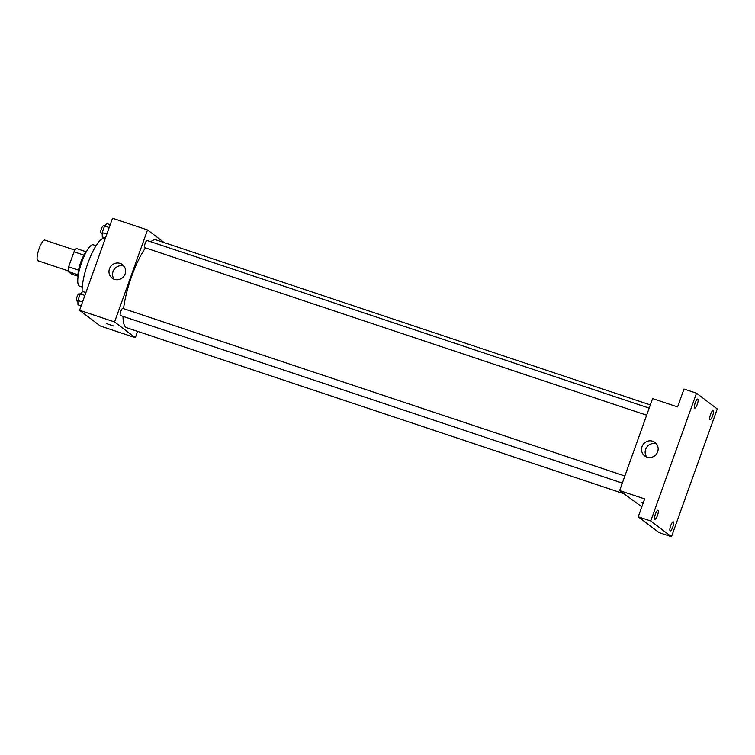 <?xml version="1.0" encoding="UTF-8"?>
<svg xmlns="http://www.w3.org/2000/svg" width="755" height="755" viewBox="0 0 755 755"><rect width="100%" height="100%" fill="white"/><g stroke="black" fill="none" stroke-linecap="round" stroke-linejoin="round"><path stroke-width="1.13" d="M75.028 250.169L44.866 240.099A10.9 2.746 108.5 0 0 38.949 249.122A10.9 2.746 108.5 0 0 37.75 260.654A10.9 2.746 108.5 0 0 37.958 260.768L68.129 270.837M78.539 270.12L68.639 266.817L74.009 251.821A14.638 3.69 108.5 0 1 76.34 248.499L86.174 251.783M78.01 276.245L71.489 274.065L68.11 271.507A14.638 3.69 108.5 0 1 68.639 266.817M77.973 274.801L68.11 271.507M78.067 276.764A14.987 3.784 -71.5 0 1 80.332 263.429A14.987 3.784 -71.5 0 1 86.532 251.406M83.899 255.124L74.009 251.821M82.257 287.042L79.511 286.126A21.791 5.502 -71.5 0 1 81.2 263.712A21.791 5.502 -71.5 0 1 93.318 244.79L96.055 245.696M82.153 292.091A31.333 7.909 -71.5 0 1 90.053 257.606A31.333 7.909 -71.5 0 1 104.464 238.457L105.2 238.703M137.589 331.37L135.324 337.702L100.321 326.018L79.577 310.277L112.523 218.261L147.527 229.945L164.213 242.61M123.037 316.402A46.31 11.693 108.5 0 0 125.868 327.274A46.31 11.693 108.5 0 0 126.755 327.755L623.706 493.666M650.319 404.906L156.087 239.892A46.31 11.693 108.5 0 0 150.821 241.742M145.47 247.885A46.31 11.693 108.5 0 0 123.575 308.653M135.324 337.702L114.581 321.96L147.527 229.945M649.168 408.125L147.112 240.505A3.756 0.953 108.5 0 0 145.073 243.62A3.756 0.953 108.5 0 0 144.658 247.602A3.756 0.953 108.5 0 0 144.734 247.64L646.639 415.203M622.328 483.096L120.422 315.524A3.756 0.953 -71.5 0 1 120.715 311.664A3.756 0.953 -71.5 0 1 122.81 308.399A3.756 0.953 -71.5 0 1 122.876 308.436M114.581 321.96L79.577 310.277M114.439 279.35A8.513 8.211 127.2 0 1 110.758 266.402A8.513 8.211 127.2 0 1 124.566 275.197A8.513 8.211 127.2 0 1 114.439 279.35M113.382 325.971L106.427 323.565L113.382 325.971M114.156 279.246A8.513 8.211 127.2 0 1 124.046 266.204M641.826 506.813L619.647 490.59L652.594 398.574L677.594 406.917L684.002 389.023L696.506 393.204L717.25 408.946L671.488 536.739L658.992 532.568L638.239 516.826L644.647 498.932L619.647 490.59M671.488 536.739L650.744 520.997L638.239 516.826M650.744 520.997L696.506 393.204M647.007 457.162A8.513 8.211 127.2 0 1 643.335 444.204A8.513 8.211 127.2 0 1 657.133 453A8.513 8.211 127.2 0 1 647.007 457.162M643.166 503.085L641.495 502.207L643.345 502.585M646.724 457.058A8.513 8.211 127.2 0 1 656.614 444.016M697.261 404.34A4.775 1.208 -71.5 0 1 694.742 408.096A4.775 1.208 -71.5 0 1 695.242 402.802A4.775 1.208 -71.5 0 1 697.762 399.046A4.775 1.208 -71.5 0 1 697.261 404.34M657.445 515.523A4.775 1.208 -71.5 0 1 654.925 519.289A4.775 1.208 -71.5 0 1 655.425 513.995A4.775 1.208 -71.5 0 1 657.945 510.229A4.775 1.208 -71.5 0 1 657.445 515.523M672.752 527.141A4.775 1.208 -71.5 0 1 670.232 530.897A4.775 1.208 -71.5 0 1 670.733 525.603A4.775 1.208 -71.5 0 1 673.252 521.847A4.775 1.208 -71.5 0 1 672.752 527.141M712.569 415.948A4.775 1.208 -71.5 0 1 710.04 419.714A4.775 1.208 -71.5 0 1 710.549 414.419A4.775 1.208 -71.5 0 1 713.069 410.654A4.775 1.208 -71.5 0 1 712.569 415.948M81.144 305.879L77.982 304.831L77.878 300.518L80.257 293.884L82.739 291.543L85.9 292.6M82.512 302.066L77.878 300.518M84.89 295.432L80.257 293.884M80.153 294.157L79.049 293.789A3.756 0.953 108.5 0 0 77.01 296.894A3.756 0.953 108.5 0 0 76.595 300.877A3.756 0.953 108.5 0 0 76.67 300.915L77.897 301.33M105.455 237.995L102.293 236.938L102.18 232.634L104.558 225.99L107.05 223.659L110.211 224.716M106.814 234.182L102.18 232.634M109.192 227.538L104.558 225.99M104.464 226.264L103.359 225.896A3.756 0.953 108.5 0 0 101.321 229.01A3.756 0.953 108.5 0 0 100.906 232.993A3.756 0.953 108.5 0 0 100.981 233.031L102.208 233.437M122.81 308.399L624.866 476.018"/></g></svg>
